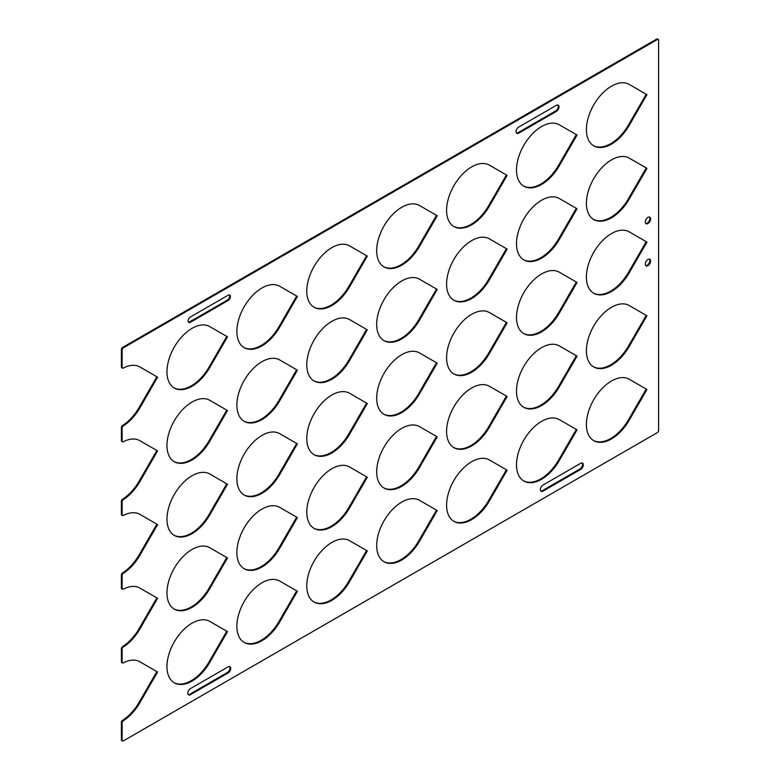 <?xml version="1.0" encoding="UTF-8"?>
<svg xmlns="http://www.w3.org/2000/svg" width="780" height="780" viewBox="0 0 780 780"><rect width="100%" height="100%" fill="white"/><g stroke="black" fill="none" stroke-linecap="round" stroke-linejoin="round"><path stroke-width="1.17" d="M649.428 259.155A3.763 2.174 -60 0 1 649.565 262.226A3.763 2.174 -60 0 1 647.215 265.21A3.763 2.174 -60 0 1 645.733 265.541M647.946 259.486A3.763 2.174 -60 0 1 649.818 259.301A3.763 2.174 -60 0 1 650.403 262.314A3.763 2.174 -60 0 1 647.946 265.629A3.763 2.174 -60 0 1 646.064 265.814A3.763 2.174 -60 0 1 645.489 262.802A3.763 2.174 -60 0 1 647.946 259.486M649.428 217.035A3.763 2.174 -60 0 1 649.565 220.106A3.763 2.174 -60 0 1 647.215 223.09A3.763 2.174 -60 0 1 645.733 223.421M647.946 217.367A3.763 2.174 -60 0 1 649.818 217.181A3.763 2.174 -60 0 1 650.403 220.194A3.763 2.174 -60 0 1 647.946 223.509A3.763 2.174 -60 0 1 646.064 223.694A3.763 2.174 -60 0 1 645.489 220.681A3.763 2.174 -60 0 1 647.946 217.367M541.573 184.451A35.461 20.475 120 0 0 559.309 165.74L577.044 135.028L559.309 124.79A35.461 20.475 120 0 0 541.573 126.545A35.461 20.475 120 0 0 518.408 157.794A35.461 20.475 120 0 0 523.848 186.215A35.461 20.475 120 0 0 541.573 184.451M523.487 185.991A35.461 20.475 120 0 0 540.852 184.031A35.461 20.475 120 0 0 558.577 165.321L576.313 134.608L577.044 135.028M611.481 144.095A35.461 20.475 120 0 0 629.216 125.375L646.951 94.663L629.216 84.425A35.461 20.475 120 0 0 611.481 86.18A35.461 20.475 120 0 0 588.315 117.429A35.461 20.475 120 0 0 593.755 145.85A35.461 20.475 120 0 0 611.481 144.095M593.395 145.636A35.461 20.475 120 0 0 610.76 143.676A35.461 20.475 120 0 0 628.485 124.956L646.22 94.243L646.951 94.663M471.666 224.816A35.461 20.475 120 0 0 489.401 206.095L507.136 175.383L489.401 165.145A35.461 20.475 120 0 0 471.666 166.91A35.461 20.475 120 0 0 448.5 198.159A35.461 20.475 120 0 0 453.94 226.57A35.461 20.475 120 0 0 471.666 224.816M453.58 226.356A35.461 20.475 120 0 0 470.944 224.396A35.461 20.475 120 0 0 488.67 205.676L506.405 174.964L507.136 175.383M401.758 265.18A35.461 20.475 120 0 0 419.494 246.46L437.219 215.748L419.494 205.511A35.461 20.475 120 0 0 401.758 207.266A35.461 20.475 120 0 0 378.593 238.514A35.461 20.475 120 0 0 384.033 266.935A35.461 20.475 120 0 0 401.758 265.18M383.672 266.721A35.461 20.475 120 0 0 401.037 264.761A35.461 20.475 120 0 0 418.762 246.041L436.498 215.329L437.219 215.748M331.851 305.536A35.461 20.475 120 0 0 349.586 286.816L367.312 256.113L349.586 245.875A35.461 20.475 120 0 0 331.851 247.63A35.461 20.475 120 0 0 308.685 278.879A35.461 20.475 120 0 0 314.125 307.291A35.461 20.475 120 0 0 331.851 305.536M313.765 307.076A35.461 20.475 120 0 0 331.13 305.116A35.461 20.475 120 0 0 348.855 286.397L366.59 255.694L367.312 256.113M261.944 345.901A35.461 20.475 120 0 0 279.679 327.181L297.404 296.468L279.679 286.231A35.461 20.475 120 0 0 261.944 287.986A35.461 20.475 120 0 0 238.778 319.235A35.461 20.475 120 0 0 244.218 347.656A35.461 20.475 120 0 0 261.944 345.901M243.857 347.441A35.461 20.475 120 0 0 261.222 345.481A35.461 20.475 120 0 0 278.947 326.761L296.683 296.049L297.404 296.468M192.036 386.256A35.461 20.475 120 0 0 209.771 367.546L227.497 336.833L209.771 326.596A35.461 20.475 120 0 0 192.036 328.351A35.461 20.475 120 0 0 168.87 359.599A35.461 20.475 120 0 0 174.31 388.021A35.461 20.475 120 0 0 192.036 386.256M173.95 387.796A35.461 20.475 120 0 0 191.314 385.837A35.461 20.475 120 0 0 209.04 367.127L226.775 336.414L227.497 336.833M611.481 217.796A35.461 20.475 120 0 0 629.216 199.076L646.951 168.373L629.216 158.135A35.461 20.475 120 0 0 611.481 159.89A35.461 20.475 120 0 0 588.315 191.139A35.461 20.475 120 0 0 593.755 219.55A35.461 20.475 120 0 0 611.481 217.796M593.395 219.336A35.461 20.475 120 0 0 610.76 217.376A35.461 20.475 120 0 0 628.485 198.656L646.22 167.953L646.951 168.373M541.573 258.16A35.461 20.475 120 0 0 559.309 239.441L577.044 208.728L559.309 198.49A35.461 20.475 120 0 0 541.573 200.245A35.461 20.475 120 0 0 518.408 231.494A35.461 20.475 120 0 0 523.848 259.915A35.461 20.475 120 0 0 541.573 258.16M523.487 259.701A35.461 20.475 120 0 0 540.852 257.741A35.461 20.475 120 0 0 558.577 239.021L576.313 208.309L577.044 208.728M471.666 298.516A35.461 20.475 120 0 0 489.401 279.805L507.136 249.093L489.401 238.855A35.461 20.475 120 0 0 471.666 240.611A35.461 20.475 120 0 0 448.5 271.859A35.461 20.475 120 0 0 453.94 300.281A35.461 20.475 120 0 0 471.666 298.516M453.58 300.056A35.461 20.475 120 0 0 470.944 298.096A35.461 20.475 120 0 0 488.67 279.386L506.405 248.674L507.136 249.093M401.758 338.881A35.461 20.475 120 0 0 419.494 320.161L437.219 289.448L419.494 279.211A35.461 20.475 120 0 0 401.758 280.966A35.461 20.475 120 0 0 378.593 312.224A35.461 20.475 120 0 0 384.033 340.636A35.461 20.475 120 0 0 401.758 338.881M383.672 340.421A35.461 20.475 120 0 0 401.037 338.462A35.461 20.475 120 0 0 418.762 319.741L436.498 289.029L437.219 289.448M331.851 379.246A35.461 20.475 120 0 0 349.586 360.526L367.312 329.813L349.586 319.576A35.461 20.475 120 0 0 331.851 321.331A35.461 20.475 120 0 0 308.685 352.579A35.461 20.475 120 0 0 314.125 381.001A35.461 20.475 120 0 0 331.851 379.246M313.765 380.786A35.461 20.475 120 0 0 331.13 378.827A35.461 20.475 120 0 0 348.855 360.106L366.59 329.394L367.312 329.813M261.944 419.601A35.461 20.475 120 0 0 279.679 400.881L297.404 370.178L279.679 359.941A35.461 20.475 120 0 0 261.944 361.696A35.461 20.475 120 0 0 238.778 392.944A35.461 20.475 120 0 0 244.218 421.356A35.461 20.475 120 0 0 261.944 419.601M243.857 421.142A35.461 20.475 120 0 0 261.222 419.182A35.461 20.475 120 0 0 278.947 400.462L296.683 369.749L297.404 370.178M192.036 459.966A35.461 20.475 120 0 0 209.771 441.246L227.497 410.534L209.771 400.296A35.461 20.475 120 0 0 192.036 402.051A35.461 20.475 120 0 0 168.87 433.3A35.461 20.475 120 0 0 174.31 461.721A35.461 20.475 120 0 0 192.036 459.966M173.95 461.506A35.461 20.475 120 0 0 191.314 459.547A35.461 20.475 120 0 0 209.04 440.827L226.775 410.114L227.497 410.534M611.481 291.505A35.461 20.475 120 0 0 629.216 272.785L646.951 242.073L629.216 231.835A35.461 20.475 120 0 0 611.481 233.591A35.461 20.475 120 0 0 588.315 264.839A35.461 20.475 120 0 0 593.755 293.26A35.461 20.475 120 0 0 611.481 291.505M593.395 293.046A35.461 20.475 120 0 0 610.76 291.086A35.461 20.475 120 0 0 628.485 272.366L646.22 241.654L646.951 242.073M541.573 331.861A35.461 20.475 120 0 0 559.309 313.141L577.044 282.438L559.309 272.2A35.461 20.475 120 0 0 541.573 273.956A35.461 20.475 120 0 0 518.408 305.204A35.461 20.475 120 0 0 523.848 333.616A35.461 20.475 120 0 0 541.573 331.861M523.487 333.401A35.461 20.475 120 0 0 540.852 331.441A35.461 20.475 120 0 0 558.577 312.721L576.313 282.009L577.044 282.438M471.666 372.226A35.461 20.475 120 0 0 489.401 353.506L507.136 322.793L489.401 312.556A35.461 20.475 120 0 0 471.666 314.311A35.461 20.475 120 0 0 448.5 345.56A35.461 20.475 120 0 0 453.94 373.981A35.461 20.475 120 0 0 471.666 372.226M453.58 373.766A35.461 20.475 120 0 0 470.944 371.806A35.461 20.475 120 0 0 488.67 353.087L506.405 322.374L507.136 322.793M401.758 412.581A35.461 20.475 120 0 0 419.494 393.871L437.219 363.158L419.494 352.921A35.461 20.475 120 0 0 401.758 354.676A35.461 20.475 120 0 0 378.593 385.924A35.461 20.475 120 0 0 384.033 414.336A35.461 20.475 120 0 0 401.758 412.581M383.672 414.122A35.461 20.475 120 0 0 401.037 412.162A35.461 20.475 120 0 0 418.762 393.452L436.498 362.739L437.219 363.158M331.851 452.946A35.461 20.475 120 0 0 349.586 434.226L367.312 403.514L349.586 393.276A35.461 20.475 120 0 0 331.851 395.031A35.461 20.475 120 0 0 308.685 426.29A35.461 20.475 120 0 0 314.125 454.701A35.461 20.475 120 0 0 331.851 452.946M313.765 454.486A35.461 20.475 120 0 0 331.13 452.527A35.461 20.475 120 0 0 348.855 433.807L366.59 403.094L367.312 403.514M261.944 493.311A35.461 20.475 120 0 0 279.679 474.591L297.404 443.878L279.679 433.641A35.461 20.475 120 0 0 261.944 435.396A35.461 20.475 120 0 0 238.778 466.645A35.461 20.475 120 0 0 244.218 495.066A35.461 20.475 120 0 0 261.944 493.311M243.857 494.842A35.461 20.475 120 0 0 261.222 492.882A35.461 20.475 120 0 0 278.947 474.172L296.683 443.459L297.404 443.878M192.036 533.666A35.461 20.475 120 0 0 209.771 514.946L227.497 484.234L209.771 473.996A35.461 20.475 120 0 0 192.036 475.761A35.461 20.475 120 0 0 168.87 507.01A35.461 20.475 120 0 0 174.31 535.421A35.461 20.475 120 0 0 192.036 533.666M173.95 535.207A35.461 20.475 120 0 0 191.314 533.247A35.461 20.475 120 0 0 209.04 514.527L226.775 483.815L227.497 484.234M611.481 365.206A35.461 20.475 120 0 0 629.216 346.486L646.951 315.773L629.216 305.536A35.461 20.475 120 0 0 611.481 307.291A35.461 20.475 120 0 0 588.315 338.549A35.461 20.475 120 0 0 593.755 366.961A35.461 20.475 120 0 0 611.481 365.206M593.395 366.746A35.461 20.475 120 0 0 610.76 364.786A35.461 20.475 120 0 0 628.485 346.066L646.22 315.354L646.951 315.773M541.573 405.571A35.461 20.475 120 0 0 559.309 386.851L577.044 356.138L559.309 345.901A35.461 20.475 120 0 0 541.573 347.656A35.461 20.475 120 0 0 518.408 378.904A35.461 20.475 120 0 0 523.848 407.326A35.461 20.475 120 0 0 541.573 405.571M523.487 407.101A35.461 20.475 120 0 0 540.852 405.142A35.461 20.475 120 0 0 558.577 386.431L576.313 355.719L577.044 356.138M471.666 445.926A35.461 20.475 120 0 0 489.401 427.206L507.136 396.494L489.401 386.256A35.461 20.475 120 0 0 471.666 388.021A35.461 20.475 120 0 0 448.5 419.269A35.461 20.475 120 0 0 453.94 447.681A35.461 20.475 120 0 0 471.666 445.926M453.58 447.466A35.461 20.475 120 0 0 470.944 445.507A35.461 20.475 120 0 0 488.67 426.787L506.405 396.074L507.136 396.494M401.758 486.291A35.461 20.475 120 0 0 419.494 467.571L437.219 436.858L419.494 426.621A35.461 20.475 120 0 0 401.758 428.376A35.461 20.475 120 0 0 378.593 459.625A35.461 20.475 120 0 0 384.033 488.046A35.461 20.475 120 0 0 401.758 486.291M383.672 487.831A35.461 20.475 120 0 0 401.037 485.872A35.461 20.475 120 0 0 418.762 467.152L436.498 436.439L437.219 436.858M331.851 526.646A35.461 20.475 120 0 0 349.586 507.936L367.312 477.223L349.586 466.986A35.461 20.475 120 0 0 331.851 468.741A35.461 20.475 120 0 0 308.685 499.99A35.461 20.475 120 0 0 314.125 528.401A35.461 20.475 120 0 0 331.851 526.646M313.765 528.187A35.461 20.475 120 0 0 331.13 526.227A35.461 20.475 120 0 0 348.855 507.507L366.59 476.804L367.312 477.223M261.944 567.011A35.461 20.475 120 0 0 279.679 548.291L297.404 517.579L279.679 507.341A35.461 20.475 120 0 0 261.944 509.096A35.461 20.475 120 0 0 238.778 540.355A35.461 20.475 120 0 0 244.218 568.766A35.461 20.475 120 0 0 261.944 567.011M243.857 568.552A35.461 20.475 120 0 0 261.222 566.592A35.461 20.475 120 0 0 278.947 547.872L296.683 517.159L297.404 517.579M192.036 607.367A35.461 20.475 120 0 0 209.771 588.656L227.497 557.944L209.771 547.706A35.461 20.475 120 0 0 192.036 549.461A35.461 20.475 120 0 0 168.87 580.71A35.461 20.475 120 0 0 174.31 609.131A35.461 20.475 120 0 0 192.036 607.367M173.95 608.907A35.461 20.475 120 0 0 191.314 606.947A35.461 20.475 120 0 0 209.04 588.237L226.775 557.524L227.497 557.944M611.481 438.906A35.461 20.475 120 0 0 629.216 420.196L646.951 389.483L629.216 379.246A35.461 20.475 120 0 0 611.481 381.001A35.461 20.475 120 0 0 588.315 412.25A35.461 20.475 120 0 0 593.755 440.661A35.461 20.475 120 0 0 611.481 438.906M593.395 440.447A35.461 20.475 120 0 0 610.76 438.487A35.461 20.475 120 0 0 628.485 419.767L646.22 389.064L646.951 389.483M541.573 479.271A35.461 20.475 120 0 0 559.309 460.551L577.044 429.839L559.309 419.601A35.461 20.475 120 0 0 541.573 421.356A35.461 20.475 120 0 0 518.408 452.605A35.461 20.475 120 0 0 523.848 481.026A35.461 20.475 120 0 0 541.573 479.271M523.487 480.811A35.461 20.475 120 0 0 540.852 478.852A35.461 20.475 120 0 0 558.577 460.132L576.313 429.419L577.044 429.839M471.666 519.626A35.461 20.475 120 0 0 489.401 500.916L507.136 470.203L489.401 459.966A35.461 20.475 120 0 0 471.666 461.721A35.461 20.475 120 0 0 448.5 492.97A35.461 20.475 120 0 0 453.94 521.391A35.461 20.475 120 0 0 471.666 519.626M453.58 521.167A35.461 20.475 120 0 0 470.944 519.207A35.461 20.475 120 0 0 488.67 500.497L506.405 469.784L507.136 470.203M401.758 559.991A35.461 20.475 120 0 0 419.494 541.271L437.219 510.559L419.494 500.321A35.461 20.475 120 0 0 401.758 502.086A35.461 20.475 120 0 0 378.593 533.335A35.461 20.475 120 0 0 384.033 561.746A35.461 20.475 120 0 0 401.758 559.991M383.672 561.532A35.461 20.475 120 0 0 401.037 559.572A35.461 20.475 120 0 0 418.762 540.852L436.498 510.139L437.219 510.559M331.851 600.356A35.461 20.475 120 0 0 349.586 581.636L367.312 550.924L349.586 540.686A35.461 20.475 120 0 0 331.851 542.441A35.461 20.475 120 0 0 308.685 573.69A35.461 20.475 120 0 0 314.125 602.111A35.461 20.475 120 0 0 331.851 600.356M313.765 601.897A35.461 20.475 120 0 0 331.13 599.937A35.461 20.475 120 0 0 348.855 581.217L366.59 550.505L367.312 550.924M261.944 640.712A35.461 20.475 120 0 0 279.679 621.992L297.404 591.289L279.679 581.051A35.461 20.475 120 0 0 261.944 582.806A35.461 20.475 120 0 0 238.778 614.055A35.461 20.475 120 0 0 244.218 642.466A35.461 20.475 120 0 0 261.944 640.712M243.857 642.252A35.461 20.475 120 0 0 261.222 640.292A35.461 20.475 120 0 0 278.947 621.572L296.683 590.87L297.404 591.289M192.036 681.076A35.461 20.475 120 0 0 209.771 662.356L227.497 631.644L209.771 621.407A35.461 20.475 120 0 0 192.036 623.161A35.461 20.475 120 0 0 168.87 654.41A35.461 20.475 120 0 0 174.31 682.832A35.461 20.475 120 0 0 192.036 681.076M173.95 682.617A35.461 20.475 120 0 0 191.314 680.657A35.461 20.475 120 0 0 209.04 661.937L226.775 631.225L227.497 631.644M121.407 739.791L122.129 740.21A1.716 0.994 120 0 0 122.489 741L121.758 740.581A1.716 0.994 -60 0 1 121.407 739.791L121.407 722.387A1.716 0.994 -60 0 1 122.558 720.32L123.289 720.74A35.461 20.475 120 0 0 139.864 702.721L157.589 672.009L139.864 661.771A35.461 20.475 120 0 0 123.289 662.883A1.716 0.994 120 0 1 122.489 662.942A1.716 0.994 120 0 1 122.129 662.152L122.129 649.106L121.407 648.687L121.407 661.733L122.129 662.152M122.558 720.32A35.461 20.475 120 0 0 139.132 702.302L156.868 671.59L157.589 672.009M121.407 648.687A1.716 0.994 -60 0 1 122.558 646.61L123.289 647.029A35.461 20.475 120 0 0 139.864 629.011L157.589 598.299L139.864 588.062A35.461 20.475 120 0 0 123.289 589.183A1.716 0.994 120 0 1 122.489 589.241A1.716 0.994 120 0 1 122.129 588.451L122.129 575.396L121.407 574.977L121.407 588.032L122.129 588.451M122.558 646.61A35.461 20.475 120 0 0 139.132 628.592L156.868 597.88L157.589 598.299M121.407 574.977A1.716 0.994 -60 0 1 122.558 572.91L123.289 573.329A35.461 20.475 120 0 0 139.864 555.311L157.589 524.599L139.864 514.361A35.461 20.475 120 0 0 123.289 515.483A1.716 0.994 120 0 1 122.489 515.531A1.716 0.994 120 0 1 122.129 514.751L122.129 501.696L121.407 501.277L121.407 514.322L122.129 514.751M122.558 572.91A35.461 20.475 120 0 0 139.132 554.892L156.868 524.179L157.589 524.599M121.407 501.277A1.716 0.994 -60 0 1 122.558 499.2L123.289 499.629A35.461 20.475 120 0 0 139.864 481.611L157.589 450.898L139.864 440.661A35.461 20.475 120 0 0 123.289 441.773A1.716 0.994 120 0 1 122.489 441.831A1.716 0.994 120 0 1 122.129 441.041L122.129 427.996L121.407 427.577L121.407 440.622L122.129 441.041M122.558 499.2A35.461 20.475 120 0 0 139.132 481.192L156.868 450.479L157.589 450.898M121.407 427.577A1.716 0.994 -60 0 1 122.558 425.5L123.289 425.919A35.461 20.475 120 0 0 139.864 407.901L157.589 377.188L139.864 366.951A35.461 20.475 120 0 0 123.289 368.072A1.716 0.994 120 0 1 122.489 368.131A1.716 0.994 120 0 1 122.129 367.341L122.129 349.937L121.407 349.518L121.407 366.922L122.129 367.341M122.558 425.5A35.461 20.475 120 0 0 139.132 407.482L156.868 376.769L157.589 377.188M122.489 741A1.716 0.994 120 0 0 123.347 740.912L657.384 432.588A1.716 0.994 120 0 0 658.593 430.482L658.593 40.209A1.716 0.994 120 0 0 658.242 39.419A1.716 0.994 120 0 0 657.384 39.507L123.347 347.831A1.716 0.994 120 0 0 122.129 349.937M657.384 39.507L656.653 39.088L122.616 347.412L123.347 347.831M582.143 462.979A3.724 2.145 -60 0 1 582.27 466.021A3.724 2.145 -60 0 1 579.95 468.965L542.256 490.727A3.724 2.145 -60 0 1 540.803 491.059M229.564 666.539A3.724 2.145 -60 0 1 229.691 669.581A3.724 2.145 -60 0 1 227.37 672.526L189.676 694.288A3.724 2.145 -60 0 1 188.224 694.619M229.3 294.947A3.227 1.862 -60 0 1 229.369 297.59A3.227 1.862 -60 0 1 227.37 300.095L189.676 321.848A3.227 1.862 -60 0 1 188.477 322.15M557.827 104.988A3.724 2.145 -60 0 1 557.953 108.03A3.724 2.145 -60 0 1 555.633 110.974L517.949 132.736A3.724 2.145 -60 0 1 516.487 133.068M122.489 368.131L121.758 367.712A1.716 0.994 -60 0 1 121.407 366.922M121.407 349.518A1.716 0.994 -60 0 1 122.616 347.412M656.653 39.088A1.716 0.994 -60 0 1 657.511 39L658.242 39.419M122.489 662.942L121.758 662.522A1.716 0.994 -60 0 1 121.407 661.733M122.489 589.241L121.758 588.822A1.716 0.994 -60 0 1 121.407 588.032M122.489 515.531L121.758 515.112A1.716 0.994 -60 0 1 121.407 514.322M122.489 441.831L121.758 441.412A1.716 0.994 -60 0 1 121.407 440.622M580.681 469.385L542.987 491.147A3.724 2.145 -60 0 1 541.125 491.332A3.724 2.145 -60 0 1 540.559 488.348A3.724 2.145 -60 0 1 542.987 485.072L580.681 463.31A3.724 2.145 -60 0 1 582.543 463.125A3.724 2.145 -60 0 1 583.108 466.108A3.724 2.145 -60 0 1 580.681 469.385L579.95 468.965M190.408 688.623L228.101 666.871A3.724 2.145 -60 0 1 229.964 666.685A3.724 2.145 -60 0 1 230.529 669.669A3.724 2.145 -60 0 1 228.101 672.945L190.408 694.707A3.724 2.145 -60 0 1 188.546 694.892A3.724 2.145 -60 0 1 187.98 691.909A3.724 2.145 -60 0 1 190.408 688.623M190.408 317.002L228.101 295.25A3.227 1.862 -60 0 1 229.71 295.084A3.227 1.862 -60 0 1 230.207 297.668A3.227 1.862 -60 0 1 228.101 300.514L190.408 322.267A3.227 1.862 -60 0 1 188.799 322.433A3.227 1.862 -60 0 1 188.302 319.849A3.227 1.862 -60 0 1 190.408 317.002M518.671 127.082L556.364 105.319A3.724 2.145 -60 0 1 558.226 105.134A3.724 2.145 -60 0 1 558.792 108.118A3.724 2.145 -60 0 1 556.364 111.394L518.671 133.156A3.724 2.145 -60 0 1 516.808 133.341A3.724 2.145 -60 0 1 516.243 130.357A3.724 2.145 -60 0 1 518.671 127.082M123.289 425.919A1.716 0.994 120 0 0 122.129 427.996M123.289 499.629A1.716 0.994 120 0 0 122.129 501.696M123.289 573.329A1.716 0.994 120 0 0 122.129 575.396M123.289 647.029A1.716 0.994 120 0 0 122.129 649.106M123.289 720.74A1.716 0.994 120 0 0 122.129 722.807L121.407 722.387M122.129 740.21L122.129 722.807M558.577 165.321L559.309 165.74M628.485 124.956L629.216 125.375M488.67 205.676L489.401 206.095M418.762 246.041L419.494 246.46M348.855 286.397L349.586 286.816M278.947 326.761L279.679 327.181M209.04 367.127L209.771 367.546M628.485 198.656L629.216 199.076M558.577 239.021L559.309 239.441M488.67 279.386L489.401 279.805M418.762 319.741L419.494 320.161M348.855 360.106L349.586 360.526M278.947 400.462L279.679 400.881M209.04 440.827L209.771 441.246M628.485 272.366L629.216 272.785M558.577 312.721L559.309 313.141M488.67 353.087L489.401 353.506M418.762 393.452L419.494 393.871M348.855 433.807L349.586 434.226M278.947 474.172L279.679 474.591M209.04 514.527L209.771 514.946M628.485 346.066L629.216 346.486M558.577 386.431L559.309 386.851M488.67 426.787L489.401 427.206M418.762 467.152L419.494 467.571M348.855 507.507L349.586 507.936M278.947 547.872L279.679 548.291M209.04 588.237L209.771 588.656M628.485 419.767L629.216 420.196M558.577 460.132L559.309 460.551M488.67 500.497L489.401 500.916M418.762 540.852L419.494 541.271M348.855 581.217L349.586 581.636M278.947 621.572L279.679 621.992M209.04 661.937L209.771 662.356M139.132 702.302L139.864 702.721M139.132 628.592L139.864 629.011M139.132 554.892L139.864 555.311M139.132 481.192L139.864 481.611M139.132 407.482L139.864 407.901M556.364 111.394L555.633 110.974M518.671 133.156L517.949 132.736M228.101 300.514L227.37 300.095M190.408 322.267L189.676 321.848M228.101 672.945L227.37 672.526M190.408 694.707L189.676 694.288M542.987 491.147L542.256 490.727"/></g></svg>
